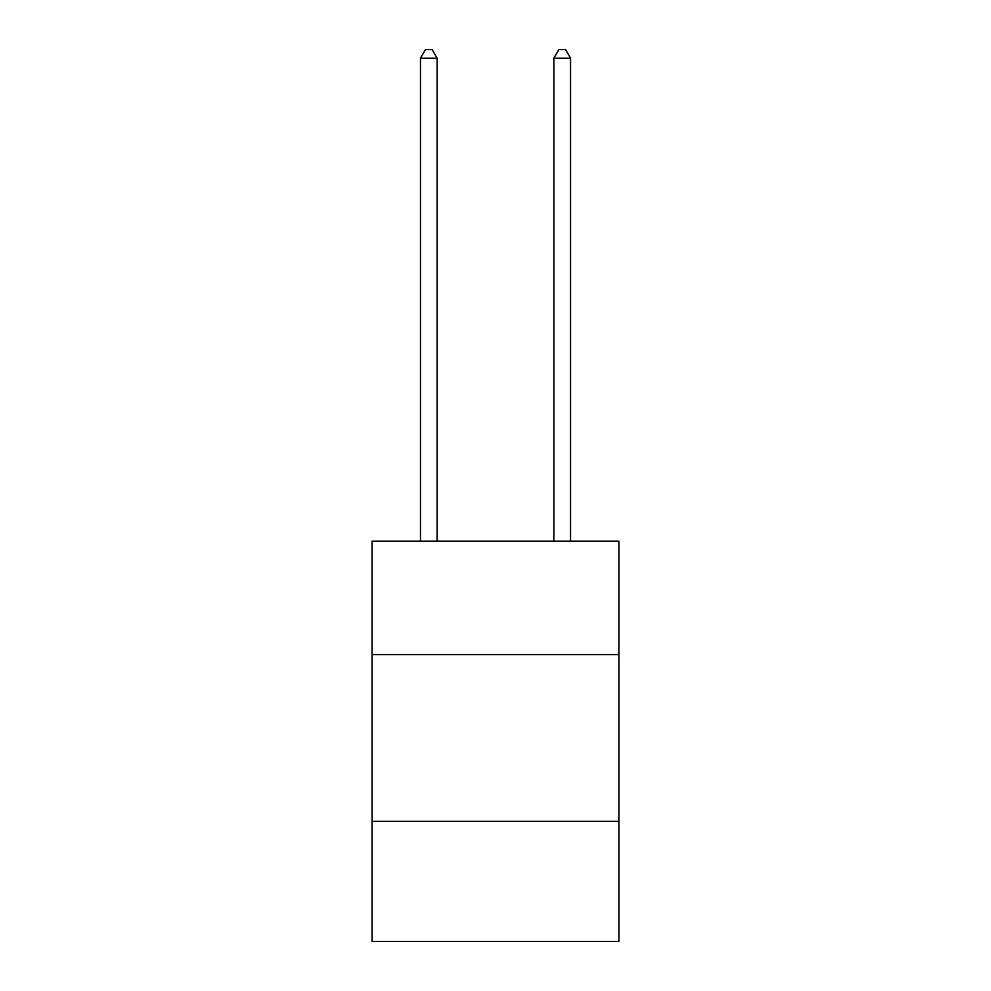 <?xml version="1.0" encoding="UTF-8"?>
<svg xmlns="http://www.w3.org/2000/svg" width="991" height="991" viewBox="0 0 991 991"><rect width="100%" height="100%" fill="white"/><g stroke="black" fill="none" stroke-linecap="round" stroke-linejoin="round"><path stroke-width="1.49" d="M618.917 654.605L618.917 541.197L372.083 541.197L372.083 654.605L618.917 654.605L618.917 941.45L372.083 941.45L372.083 654.605M618.917 821.378L372.083 821.378M437.13 541.197L437.13 58.221L420.457 58.221L420.457 541.197M420.457 58.221L425.461 49.55L432.126 49.55L437.13 58.221M570.543 541.197L570.543 58.221L553.87 58.221L553.87 541.197M553.87 58.221L558.874 49.55L565.539 49.55L570.543 58.221"/></g></svg>
